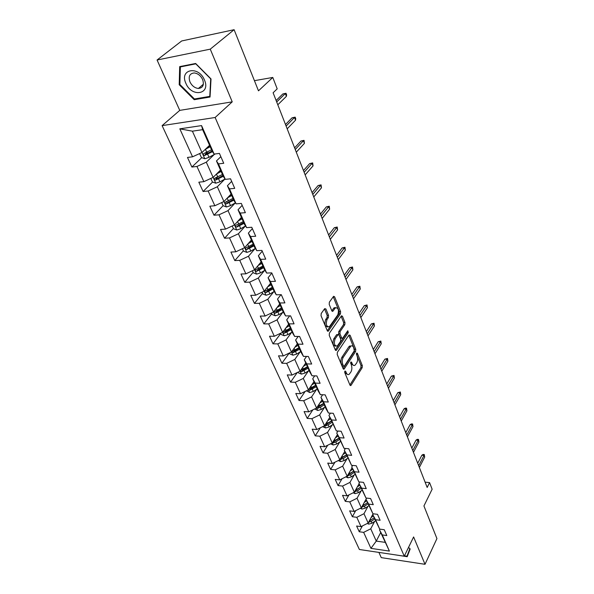 <?xml version="1.0" encoding="UTF-8"?>
<svg xmlns="http://www.w3.org/2000/svg" width="594" height="594" viewBox="0 0 594 594"><rect width="100%" height="100%" fill="white"/><g stroke="black" fill="none" stroke-linecap="round" stroke-linejoin="round"><path stroke-width="0.89" d="M344.876 371.116L344.772 372.638L349.97 385.09L351.084 385.254L362.177 367.701L362.318 365.592L357.343 353.23L356.578 353.074L357.128 356.177C357.93 358.627 357.774 360.892 356.675 362.979L354.974 365.258C353.883 365.882 352.962 365.384 352.227 363.766L351.566 362.154L350.787 362.006L351.351 365.124C352.16 367.589 352.004 369.884 350.883 372.007L349.131 374.346C348.025 374.97 347.096 374.48 346.347 372.876L345.671 371.25L344.876 371.116M325.906 308.977L324.688 308.65L321.206 313.498L321.042 315.741L327.279 330.702L328.282 331.192L340.451 313.818L340.6 311.642L334.63 296.822L333.613 296.302L329.358 302.168L329.202 304.38L331.816 310.788L332.818 311.293L335.484 307.751C338.402 307.803 339.152 310.209 337.734 314.961L329.314 326.811C326.329 326.752 325.571 324.324 327.049 319.513L328.385 317.612L328.549 315.392L325.906 308.977L324.502 308.91M378.905 552.405L381.259 557.632L425.014 564.3L436.932 538.58L423.93 505.954L432.135 489.218L429.573 482.603L427.168 487.466L273.106 92.768L277.198 88.855L272.787 77.45L254.425 80.673M210.261 49.154L157.068 60.016L179.759 110.38L232.232 101.849L210.261 49.154L234.11 29.7L258.479 90.823L272.787 77.45M232.232 101.849L215.132 117.501L404.262 556.192L359.385 549.495L162.11 125.624L215.132 117.501M425.014 564.3L413.61 536.946L404.262 556.192M337.37 352.316L337.214 354.514L343.132 368.688L344.268 368.889L355.62 351.448L355.769 349.317L350.104 335.254L348.99 334.994L337.37 352.316M335.313 349.948L329.239 335.387L329.395 333.167L341.505 315.785L342.471 316.29L344.973 322.505L344.824 324.666L340.095 331.578L339.946 333.761L341.624 337.852L342.56 338.342L347.787 330.747L348.322 332.595L336.479 350.185L335.313 349.948M157.068 60.016L181.682 40.964L234.11 29.7M201.76 157.648L191.892 167.055L196.956 166.454L203.876 181.653L198.834 182.187L203.111 191.506L208.138 191.001L214.85 205.739L209.845 206.185L213.989 215.221L218.986 214.813L225.497 229.113L220.53 229.47L224.554 238.239L229.514 237.919L235.833 251.804L230.903 252.064L234.808 260.588L239.731 260.35L245.871 273.834L240.971 274.02L244.765 282.291L249.658 282.143L255.62 295.24L250.757 295.344L254.447 303.386L259.296 303.311L265.102 316.038L260.269 316.075L263.855 323.893L268.674 323.886L274.309 336.263L269.52 336.226L273.01 343.829L277.792 343.896L283.271 355.932L278.512 355.836L281.912 363.231L286.657 363.357L291.996 375.074L287.273 374.911L290.577 382.113L295.285 382.298L300.482 393.703L295.79 393.48L299.012 400.497L303.683 400.742L308.746 411.85L304.091 411.568L307.224 418.399L311.865 418.696L316.795 429.521L312.177 429.187L315.228 435.848L319.839 436.196L324.636 446.74L320.055 446.354L323.032 452.843L327.606 453.244L332.284 463.52L327.732 463.097L330.635 469.416L335.172 469.861L339.738 479.885L335.224 479.417L338.053 485.58L342.56 486.07L347.015 495.849L342.53 495.329L345.292 501.351L349.762 501.878L354.106 511.419L349.658 510.862L352.353 516.735L356.786 517.307L361.026 526.618L356.615 526.024L359.244 531.756L363.647 532.365L370.938 548.366L389.404 551.091L379.544 529.982L379.974 529.15M191.892 167.055L187.481 157.447L192.56 156.809L179.819 128.839L201.559 125.601L214.13 154.084L219.416 153.415L223.738 163.276L218.466 163.899L225.297 179.366L230.539 178.801L234.719 188.357L229.492 188.877L236.108 203.868L241.313 203.408L245.374 212.674L240.184 213.09L246.599 227.628L251.767 227.264L255.702 236.249L250.557 236.583L256.779 250.683L261.902 250.416L265.726 259.132L260.618 259.37L266.661 273.062L271.748 272.876L275.453 281.341L270.381 281.497L276.255 294.795L281.296 294.683L284.897 302.903L279.871 302.985L285.573 315.904L290.577 315.867L294.075 323.856L289.085 323.864L294.631 336.419L299.599 336.456L302.999 344.223L298.047 344.156L303.437 356.37L308.36 356.474L311.672 364.025L306.756 363.892L311.999 375.772L316.892 375.935L320.107 383.286L315.236 383.093L320.337 394.646L325.185 394.876L328.319 402.027L323.485 401.774L328.452 413.023L333.264 413.305L336.308 420.27L331.511 419.958L336.345 430.917L341.119 431.251L344.089 438.03L339.33 437.674L344.045 448.344L348.775 448.737L351.67 455.338L346.948 454.922L351.537 465.325L356.237 465.763L359.058 472.2L354.373 471.74L358.85 481.875L363.506 482.365L366.253 488.632L361.605 488.134L365.971 498.017L370.597 498.544L373.277 504.662L368.666 504.12L372.921 513.758L377.509 514.33L380.123 520.292L375.549 519.705L379.7 529.113L384.259 529.722L386.805 535.55L382.269 534.927L389.404 551.091M220.493 170.062L213.12 177.398L206.296 162.177L214.323 154.425M220.842 156.668L216.461 160.944L223.24 176.292L225.297 179.366M206.296 162.177L196.956 166.454M210.818 178.46L212.407 181.979L215.771 183.197L213.149 177.368L203.876 181.653M218.466 163.899L216.461 160.944M231.096 194.067L223.945 201.529L217.322 186.768L224.926 179.061M231.667 181.378L227.413 185.736L233.991 200.624L236.108 203.868M217.322 186.768L208.138 191.001M223.945 201.529L214.85 205.739M229.492 188.877L227.413 185.736M241.394 217.367L234.452 224.948L228.022 210.625L235.246 202.948M242.166 205.346L238.038 209.786L244.424 224.22L246.599 227.628M228.022 210.625L218.986 214.813M234.452 224.948L225.497 229.113M240.184 213.09L238.038 209.786M251.388 239.983L244.646 247.676L238.409 233.769L245.292 226.114M252.353 228.601L248.351 233.108L254.544 247.126L256.779 250.683M238.409 233.769L229.514 237.919M244.646 247.676L235.833 251.804M250.557 236.583L248.351 233.108M261.1 261.954L254.544 269.75L248.485 256.244L255.071 248.611M262.244 251.18L258.353 255.754L264.367 269.357L266.661 273.062M248.485 256.244L239.731 260.35M254.544 269.75L245.871 273.834M260.618 259.37L258.353 255.754M270.53 283.301L264.167 291.194L258.279 278.066L264.582 270.448M271.844 273.106L268.072 277.74L273.916 290.956L276.255 294.795M258.279 278.066L249.658 282.143M264.167 291.194L255.62 295.24M270.381 281.497L268.072 277.74M279.707 304.061L273.515 312.036L267.79 299.279L273.841 291.669M280.962 294.691L277.509 299.101L283.19 311.939L285.573 315.904M267.79 299.279L259.296 303.311M273.515 312.036L265.102 316.038M279.871 302.985L277.509 299.101M288.625 324.25L282.603 332.298L277.042 319.891L282.848 312.303M289.686 315.874L286.687 319.854L292.203 332.343L294.631 336.419M277.042 319.891L268.674 323.886M282.603 332.298L274.309 336.263M289.085 323.864L286.687 319.854M297.304 343.889L291.446 352.004L286.033 339.939L291.624 332.358M298.218 336.449L295.604 340.035L300.972 352.183L303.437 356.37M286.033 339.939L277.792 343.896M291.446 352.004L283.271 355.932M298.047 344.156L295.604 340.035M305.754 363.001L300.044 371.183L294.78 359.444L300.17 351.871M306.549 356.437L304.277 359.667L309.496 371.48L311.999 375.772M294.78 359.444L286.657 363.357M300.044 371.183L291.996 375.074M306.756 363.892L304.277 359.667M313.974 381.615L308.42 389.85L303.296 378.423L308.494 370.864M314.686 375.861L312.719 378.772L317.797 390.265L320.337 394.646M303.296 378.423L295.285 382.298M308.42 389.85L300.482 393.703M315.236 383.093L312.719 378.772M321.985 399.74L316.572 408.026L311.583 396.896L316.609 389.352M322.646 394.758L320.938 397.356L325.883 408.553L328.452 413.023M311.583 396.896L303.683 400.742M316.572 408.026L308.746 411.85M323.485 401.774L320.938 397.356M329.789 417.404L324.517 425.735L319.654 414.894L324.517 407.358M330.413 413.142L328.935 415.458L336.345 430.917M319.654 414.894L311.865 418.696M324.517 425.735L316.795 429.521M331.511 419.958L328.935 415.458M337.399 434.615L332.254 442.99L327.517 432.425L332.224 424.903M338.001 431.029L336.724 433.093L344.045 448.344M327.517 432.425L319.839 436.196M332.254 442.99L324.636 446.74M339.33 437.674L336.724 433.093M344.817 451.395L339.798 459.808L335.179 449.51L339.738 442.003M345.411 448.455L344.32 450.274L351.537 465.325M335.179 449.51L327.606 453.244M339.798 459.808L332.284 463.52M346.948 454.922L344.32 450.274M352.049 467.768L347.156 476.202L342.649 466.164L347.067 458.672M352.643 465.429L351.722 467.025L358.85 481.875M342.649 466.164L335.172 469.861M347.156 476.202L339.738 479.885M354.373 471.74L351.722 467.025M359.103 483.731L354.328 492.203L349.933 482.402L354.224 474.925M359.719 481.964L358.939 483.353L365.971 498.017M349.933 482.402L342.56 486.07M354.328 492.203L347.015 495.849M361.605 488.134L358.939 483.353M365.993 499.316L361.33 507.803L357.039 498.247L361.204 490.785M366.624 498.091L365.971 499.279L372.921 513.758M357.039 498.247L349.762 501.878M361.33 507.803L354.106 511.419M368.666 504.12L365.971 499.279M373.106 513.78L368.161 523.039L363.974 513.706L368.02 506.259M373.374 513.817L372.839 514.812L379.7 529.113M363.974 513.706L356.786 517.307M368.161 523.039L361.026 526.618M375.549 519.705L372.839 514.812L372.379 515.146M380.687 532.566L376.262 541.097L370.745 528.794L374.673 521.369M370.745 528.794L363.647 532.365M385.001 542.337L376.262 541.097L370.938 548.366M382.269 534.927L379.544 529.982M179.759 110.38L162.11 125.624M429.573 482.603L425.096 482.157M214.13 154.084L212.155 151.203L202.643 129.678L192.389 131.17L201.96 152.51L209.556 145.322M201.559 125.601L202.643 129.678M192.389 131.17L179.819 128.839M201.96 152.51L192.56 156.809M362.377 525.935L359.244 531.756M355.747 510.595L352.353 516.735M348.968 494.869L345.292 501.351M342.047 478.742L338.053 485.58M334.971 462.191L330.635 469.416M327.747 445.21L323.032 452.843M320.366 427.769L315.228 435.848M312.83 409.853L307.224 418.399M305.138 391.446L299.012 400.497M297.29 372.512L290.577 382.113M289.278 353.044L281.912 363.231M280.68 333.598L273.01 343.829M271.74 313.743L263.855 323.893M270.574 283.397L269.721 284.459M262.555 293.339L254.447 303.386M253.103 272.356L244.765 282.291M243.384 250.772L234.808 260.588M233.383 228.556L224.554 238.239M226.923 201.663L226.344 202.264M223.084 205.687L213.989 215.221M217.352 177.25L215.934 178.668M212.57 182.039L203.111 191.506M207.982 151.715L205.301 154.269M393.904 554.648L407.202 556.697L410.179 548.938L408.538 547.401L409.86 548.663L406.979 556.184L404.447 555.813M179.685 66.61L179.21 84.734L194.216 99.695L210.046 97.022L211.019 78.943L195.656 63.484L179.685 66.61M195.181 98.856L194.216 99.695M179.9 84.162L179.21 84.734M344.654 371.978L345.01 372.832L347.564 374.435M353.437 365.347L350.898 363.736L350.571 362.934M349.911 384.957L360.87 367.664L361.004 365.562L356.37 354.076M343.094 368.607L354.299 351.425L354.447 349.294L348.789 335.283M343.488 366.001L344.282 366.142L354.276 350.839L353.682 347.631C352.918 345.946 351.975 345.441 350.846 346.102L343.243 357.298C342.085 359.437 341.929 361.761 342.768 364.271L343.488 366.001L342.151 365.963L343.711 366.312M351.084 345.96L349.517 346.087L348.804 346.851L350.133 346.866M342.151 365.963L341.431 364.233C340.585 361.724 340.748 359.407 341.906 357.269L348.804 346.851M341.958 338.335L340.28 337.845L338.602 333.754L338.758 331.571L343.488 324.666L343.636 322.505L341.119 316.275M335.298 349.918L346.993 332.588L347.2 331.549M335.113 338.87C333.68 343.555 334.385 345.953 337.244 346.057L340.562 341.379L340.711 339.204L339.033 335.105L338.075 334.615L335.113 338.87L333.769 338.855C332.321 343.347 332.982 345.775 335.744 346.139M337.347 334.608L336.523 334.83L337.875 334.838M333.769 338.855L336.523 334.83M327.762 326.938C324.896 326.544 324.205 324.072 325.683 319.52L327.027 317.619L327.19 315.407L324.539 308.991M335.655 307.633L334.132 307.766L333.665 308.271L335.016 308.256M331.838 310.84L333.665 308.271M327.294 330.732L339.107 313.825L339.256 311.65L333.249 296.762M367.285 523.477L368.74 524.123L372.022 523.217L375.49 520.804M371.064 517.604L373.366 516.008M368.562 522.282L371.213 521.406L374.68 518.985M374.175 517.834L369.275 520.953M370.099 520.611L368.904 522.297M418.681 465.733L424.005 455.405L421.866 455.227L423.106 454.447L424.294 454.544L424.005 455.405L424.665 457.128L419.357 467.463M421.866 455.227L417.716 463.253M424.294 454.544L424.665 457.128M410.172 548.93L406.979 556.184M185.907 83.39C191.654 97.661 211.004 94.416 204.462 80.012C198.596 65.303 179.061 69.142 185.907 83.39M189.954 81.898C191.944 85.855 194.758 88.046 198.411 88.461C202.925 87.942 204.336 84.987 202.643 79.581C200.698 75.638 197.913 73.433 194.275 72.951C189.635 73.441 188.194 76.426 189.954 81.898M195.834 63.9L210.707 78.868L209.764 96.384L194.431 98.983L179.893 84.482L180.361 66.922L195.968 63.788M181.096 66.335L180.361 66.922M360.306 508.316L361.984 509.065L365.303 508.137L368.815 505.709M364.285 502.427L366.647 500.794M365.629 499.97L366.127 499.628M361.694 507.142L364.471 506.281L367.99 503.846M363.439 503.957L363.951 505.1L367.471 502.665L362.956 505.687L362.132 507.187M363.951 505.1L362.407 505.836M353.148 492.79L355.064 493.636L358.42 492.693L361.984 490.25M357.336 486.872L359.764 485.216M358.717 484.422L359.251 484.058M354.655 491.624L357.573 490.785L361.145 488.342M360.625 487.184L356.044 490.213L355.205 491.706M360.61 487.132L355.375 490.347M412.771 450.579L418.213 440.288L416.052 440.132L417.322 439.352L418.518 439.441L418.213 440.288L418.889 442.047L413.461 452.346M416.052 440.132L411.813 448.121M418.518 439.441L418.889 442.047M406.712 435.068L412.281 424.821L410.112 424.68L411.397 423.916L412.607 423.99L412.281 424.821L412.971 426.626L407.417 436.88M410.112 424.68L405.769 432.64M412.607 423.99L412.971 426.626M345.797 476.878L347.973 477.828L351.366 476.863L354.982 474.413M350.208 470.931L352.702 469.253M351.626 468.488L352.197 468.102M347.445 475.712L350.497 474.903L354.121 472.453M353.616 471.309L348.96 474.354L348.099 475.839M353.571 471.213L348.151 474.48M338.261 460.565L340.711 461.62L344.134 460.632L347.809 458.174M342.909 454.596L345.47 452.88M344.357 452.16L344.973 451.752M340.05 459.385L343.243 458.627L346.926 456.17M346.421 455.034L341.706 458.093L340.822 459.578M346.361 454.9L340.748 458.212M330.531 443.837L333.256 445.01L336.724 444L340.451 441.528M335.417 437.845L338.053 436.1M336.902 435.424L337.563 434.986M332.477 442.627L333.353 442.901L335.81 441.943L339.545 439.471M339.048 438.35L334.259 441.424L333.353 442.901M338.966 438.172L333.152 441.535M400.519 419.193L406.214 408.991L404.024 408.872L405.338 408.115L406.548 408.182L406.214 408.991L406.92 410.833L401.24 421.042M404.024 408.872L399.584 416.795M406.548 408.182L406.92 410.833M394.171 402.932L400.007 392.783L397.794 392.686L400.356 391.995L400.007 392.783L400.727 394.676L394.913 404.826M397.794 392.686L393.25 400.571M400.356 391.995L400.727 394.676M387.667 386.278L393.644 376.188L391.424 376.113L394.015 375.423L393.644 376.188L394.386 378.126L388.431 388.224M391.424 376.113L386.761 383.954M394.015 375.423L394.386 378.126M322.594 426.678L325.616 427.97L329.121 426.938L332.907 424.45M327.725 420.671L330.45 418.889M329.254 418.258L329.967 417.79M324.71 425.423L325.698 425.801L328.185 424.829L331.979 422.341M331.489 421.243L326.626 424.331L325.698 425.801M331.385 421.005L325.349 424.42M381.006 369.216L387.132 359.192L384.89 359.14L387.518 358.449L387.132 359.192L387.889 361.174L381.786 371.205M384.89 359.14L380.115 366.929M387.518 358.449L387.889 361.174M314.627 408.976L317.775 410.484L321.324 409.429L325.17 406.935M319.832 403.044L322.646 401.225M321.399 400.646L322.163 400.148M316.751 407.751L317.842 408.256L320.359 407.261L324.213 404.774M323.73 403.69L318.792 406.793L317.842 408.256M323.604 403.4L317.33 406.868M374.183 351.73L380.457 341.773L378.192 341.75L380.858 341.06L380.457 341.773L381.237 343.807L374.977 353.772M378.192 341.75L373.307 349.48M380.858 341.06L381.237 343.807M306.445 390.807L309.726 392.545L313.32 391.461L317.226 388.959M311.724 384.949L314.634 383.1M313.335 382.566L314.167 382.039M308.598 389.582L309.778 390.243L316.238 386.739M315.77 385.677L310.759 388.788L309.778 390.243M315.622 385.328L309.147 388.84M367.189 333.798L373.611 323.923L371.339 323.923L374.034 323.233L373.611 323.923L374.413 326.002L368.005 335.892M371.339 323.923L366.327 331.593M374.034 323.233L374.413 326.002M298.039 372.156L298.351 372.839L301.47 374.123L305.101 373.017L309.066 370.5M303.393 366.379L306.407 364.486M305.049 364.011L305.947 363.446M300.26 370.879L301.5 371.755L308.056 368.221M307.595 367.181L302.502 370.307L301.5 371.755M307.417 366.78L300.631 370.374M360.009 315.414L366.602 305.62L364.308 305.65L367.04 304.96L366.602 305.62L367.419 307.759L360.848 317.56M364.308 305.65L359.17 313.253M367.04 304.96L367.419 307.759M289.412 352.985L289.835 353.92L292.983 355.205L296.658 354.069L300.69 351.551M294.832 347.312L297.958 345.366M296.532 344.958L297.512 344.349M298.997 347.72L292.085 351.358L292.998 352.762L299.658 349.205M299.205 348.188L294.03 351.329L292.998 352.762M352.65 296.555L359.407 286.85L357.091 286.909L359.867 286.219L359.407 286.85L360.246 289.04L353.504 298.752M357.091 286.909L351.826 294.446M359.867 286.219L360.246 289.04M280.539 333.286L281.081 334.489L284.266 335.766L287.986 334.608L292.085 332.076M286.026 327.717L289.278 325.72M287.771 325.386L288.84 324.732M290.347 328.14L283.36 331.794C282.737 332.514 283.041 333.004 284.266 333.249L291.023 329.67M290.585 328.675L285.32 331.831L284.266 333.249M345.092 277.198L352.027 267.597L349.695 267.686L352.509 266.996L352.027 267.597L352.888 269.847L345.975 279.455M349.695 267.686L344.29 275.141M352.509 266.996L352.888 269.847M271.421 313.031L272.089 314.516L275.304 315.793L279.076 314.597L283.256 312.058M276.975 307.581L280.353 305.531M278.764 305.271L279.93 304.566M281.452 308.019L274.391 311.679C273.723 312.429 274.02 312.934 275.282 313.194L282.15 309.585M281.719 308.62L276.373 311.783L275.282 313.194M337.34 257.328L344.453 247.839L342.107 247.958L344.958 247.267L344.453 247.839L345.337 250.141L338.246 259.645M342.107 247.958L336.56 255.331M344.958 247.267L345.337 250.141M262.036 292.196L262.838 293.978L266.097 295.255L269.906 294.03L274.213 291.446M267.649 286.88L271.176 284.771M269.49 284.593L270.767 283.835M272.312 287.325L265.176 291.008C264.456 291.773 264.753 292.293 266.053 292.567L273.025 288.944M272.609 288.001L267.174 291.179L266.053 292.567M329.373 236.924L336.679 227.554L334.311 227.71L337.206 227.019L336.679 227.554L337.592 229.923L330.301 239.308M334.311 227.71L328.616 234.986M337.206 227.019L337.592 229.923M252.383 270.767L253.326 272.854L256.623 274.131L260.484 272.876L264.917 270.248M258.041 265.592L261.739 263.409M259.934 263.335L261.338 262.503M262.904 266.045L255.687 269.735C254.93 270.522 255.212 271.064 256.556 271.361L263.639 267.701M263.239 266.795L257.707 269.98L256.556 271.361M321.191 215.964L328.697 206.719L326.314 206.912L329.247 206.222L328.697 206.719L329.633 209.155L322.148 218.414M326.314 206.912L320.463 214.092M329.247 206.222L329.633 209.155M242.456 248.708L243.54 251.121L246.874 252.391L250.787 251.106L255.368 248.433M248.144 243.689L252.027 241.431M250.096 241.461L251.641 240.563M253.23 244.141L245.931 247.847C245.122 248.656 245.404 249.213 246.785 249.532L253.98 245.849M253.593 244.973L247.965 248.166L246.785 249.532M312.786 194.424L320.5 185.321L318.087 185.551L321.072 184.868L320.5 185.321L321.458 187.823L313.766 196.941M318.087 185.551L312.08 192.619M321.072 184.868L321.458 187.823M232.224 225.987L233.464 228.749L236.835 230.019L240.8 228.69L245.545 225.972M237.934 221.146L242.033 218.807M239.939 218.948L241.661 217.968M243.265 221.599L235.892 225.312C235.024 226.143 235.298 226.722 236.724 227.057L244.037 223.359M243.666 222.512L237.942 225.72L236.724 227.057M304.143 172.282L312.073 163.328L309.645 163.602L312.674 162.912L312.073 163.328L313.053 165.897L305.153 174.874M309.645 163.602L303.467 170.552M312.674 162.912L313.053 165.897M221.681 202.584L223.092 205.71L226.5 206.972L230.517 205.613L235.439 202.836M227.391 197.936L231.734 195.5M229.462 195.775L231.378 194.698M233.004 198.381L225.549 202.108C224.621 202.955 224.896 203.556 226.359 203.913L233.798 200.193M233.442 199.384L227.613 202.591L226.359 203.913M295.255 149.51L303.408 140.719L300.958 141.03L304.039 140.355L303.408 140.719L304.418 143.362L296.295 152.175M300.958 141.03L294.609 147.861M304.039 140.355L304.418 143.362M215.771 183.197L219.921 181.838L225.044 178.994M216.498 174.035L221.117 171.488M218.637 171.911L220.782 170.73M222.431 174.45L214.85 178.207C213.922 179.061 214.182 179.685 215.644 180.079L223.255 176.314M222.913 175.549L216.929 178.787L215.644 180.079M286.108 126.084L294.49 117.463L292.025 117.827L295.151 117.144L294.49 117.463L295.537 120.181L287.177 128.824M292.025 117.827L285.499 124.517M295.151 117.144L295.73 118.652L295.537 120.181M199.621 153.579L201.388 157.514L204.878 158.761L208.999 157.321L215.199 153.95M205.234 149.413L210.179 146.733M207.432 147.334L209.86 146.02M211.531 149.792L203.816 153.564C202.888 154.425 203.148 155.071 204.596 155.509L212.474 151.663M212.058 150.987L205.91 154.247L204.596 155.509M276.7 101.968L285.328 93.54L282.841 93.949L286.018 93.273L285.328 93.54L286.397 96.339L277.799 104.789M282.841 93.949L276.121 100.49M286.018 93.273L286.612 94.825L286.397 96.339M345.01 372.832L346.347 372.876M350.72 362.132L351.566 362.154M350.898 363.736L352.227 363.766M356.504 353.215L357.343 353.23M361.004 365.562L362.318 365.592M360.87 367.664L362.177 367.701M350.029 385.216L351.084 385.254M344.817 371.22L345.671 371.25M348.819 335.246L350.104 335.254M354.447 349.294L355.769 349.317M354.299 351.425L355.62 351.448M343.213 368.859L344.268 368.889M341.906 357.269L343.243 357.298M341.431 364.233L342.768 364.271M341.127 316.298L342.471 316.29M343.636 322.505L344.973 322.505M343.488 324.666L344.824 324.666M338.758 331.571L340.095 331.578M338.602 333.754L339.946 333.761M340.28 337.845L341.624 337.852M346.993 332.588L348.322 332.595M335.424 350.17L336.479 350.185M327.19 315.407L328.549 315.392M327.027 317.619L328.385 317.612M325.683 319.52L327.049 319.513M331.994 311.115L332.996 311.1M333.279 296.844L334.63 296.822M339.256 311.65L340.6 311.642M339.107 313.825L340.451 313.818M327.428 330.977L328.482 330.977M368.176 523.002L368.666 524.094M371.213 521.406L372.022 523.217M370.218 519.178L370.701 520.255M361.345 507.773L361.917 509.036M364.471 506.281L365.303 508.137M354.351 492.166L354.997 493.607M357.573 490.785L358.42 492.693M356.489 488.365L357.031 489.575M347.171 476.173L347.906 477.799M350.497 474.903L351.366 476.863M349.369 472.379L349.948 473.67M339.82 459.771L340.637 461.59M343.243 458.627L344.134 460.632M342.07 455.999L342.679 457.365M332.276 442.953L333.182 444.98M335.81 441.943L336.724 444M334.585 439.196L335.231 440.644M324.539 425.705L325.542 427.94M328.185 424.829L329.121 426.938M326.908 421.963L327.591 423.492M316.595 407.996L317.701 410.454M320.359 407.261L321.324 409.429M319.023 404.276L319.75 405.895M308.442 389.82L309.652 392.515M312.325 389.241L313.32 391.461M310.937 386.115L311.702 387.83M300.067 371.146L301.388 374.094M304.083 370.73L305.101 373.017M302.628 367.478L303.437 369.29M291.468 351.975L292.901 355.175M295.612 351.73L296.658 354.069M294.097 348.329L294.951 350.245M282.625 332.261L284.184 335.736M286.917 332.195L287.986 334.608M285.335 328.645L286.234 330.672M273.537 311.999L275.222 315.763M277.97 312.125L279.076 314.597M276.321 308.42L277.272 310.558M264.189 291.157L266.015 295.225M268.778 291.483L269.906 294.03M267.048 287.615L268.057 289.872M254.574 269.721L256.541 274.094M259.318 270.255L260.484 272.876M257.514 266.216L258.576 268.599M244.676 247.646L246.792 252.361M249.584 248.411L250.787 251.106M247.705 244.186L248.819 246.703M234.482 224.918L236.754 229.982M239.56 225.92L240.8 228.69M237.6 221.51L238.781 224.161M223.975 201.5L226.418 206.942M229.239 202.754L230.517 205.613M227.19 198.151L228.438 200.943M218.607 178.891L219.921 181.838M216.461 174.072L217.775 177.027M216.981 178.772L215.681 180.071M201.99 152.48L204.789 158.732M207.648 154.284L208.999 157.321M205.427 149.309L206.794 152.361M206.014 154.217L204.678 155.487M350.274 385.521L350.816 385.543M343.443 369.141L344.023 369.156M349.517 346.087L350.846 346.102M336.731 334.608L338.075 334.615M335.64 350.415L336.256 350.43M334.132 307.766L335.484 307.751M332.18 311.301L332.818 311.293M327.628 331.192L328.282 331.192M203.378 84.207L198.411 88.461"/></g></svg>

